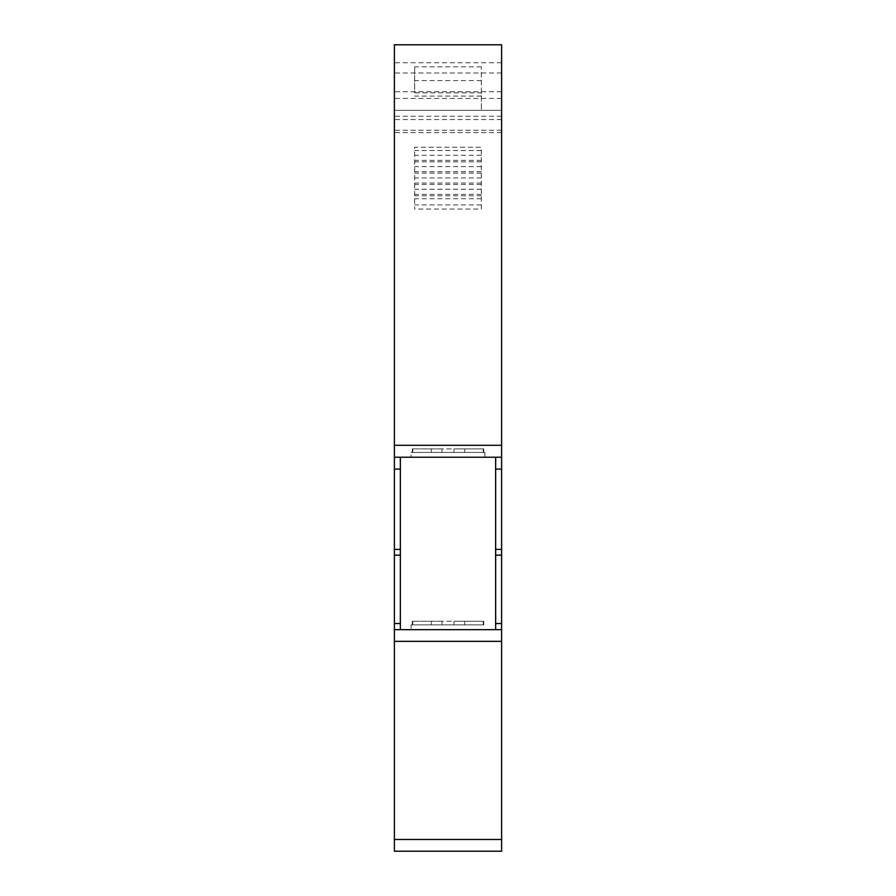 <?xml version="1.0" encoding="UTF-8"?>
<svg xmlns="http://www.w3.org/2000/svg" width="896" height="896" viewBox="0 0 896 896"><rect width="100%" height="100%" fill="white"/><g stroke="black" fill="none" stroke-linecap="round" stroke-linejoin="round"><path stroke-width="0.67" stroke-dasharray="4.48 3.36" d="M431.323 452.446L442.042 452.446L442.042 448.874L412.261 448.874L464.677 448.874L442.042 448.874L442.042 452.446L412.765 452.446L442.042 452.446L442.042 448.874L442.042 452.446L453.958 452.446L442.042 452.446L442.042 448.874L442.042 452.446L412.765 452.446L412.765 448.874L412.261 452.446L431.323 452.446L431.323 448.874L431.323 452.446M453.958 452.446L453.958 448.874L483.235 448.874L453.958 448.874L453.958 452.446L453.958 448.874L453.958 452.446L483.235 452.446L483.739 448.874L464.677 448.874L483.739 448.874L483.235 452.446L442.042 452.446L442.042 448.874L442.042 452.446L453.958 452.446L453.958 448.874L453.958 452.446L453.958 448.874L453.958 452.446L483.235 452.446L483.235 448.874L483.739 452.446L453.958 452.446M411.074 452.446L484.926 452.446L411.074 452.446L484.926 452.446L411.074 452.446L411.074 457.218L411.074 452.446M501.603 62.776L394.397 62.776L394.397 44.8L501.603 44.8L394.397 44.8L501.603 44.8L501.603 457.218L495.645 457.218L495.645 629.619L495.645 457.218L411.074 457.218M412.765 452.446L412.765 448.874L412.765 452.446M501.603 119.549L394.397 119.549L394.397 851.2L501.603 851.2L501.603 629.619L394.397 629.619L501.603 629.619L501.603 457.218L394.397 457.218L400.355 457.218L400.355 629.653M495.645 457.218L495.645 629.653M431.323 624.848L442.042 624.848L442.042 621.275L412.261 621.275L464.677 621.275L442.042 621.275L442.042 624.848L412.765 624.848L431.323 624.848L412.765 624.848L412.765 621.275L412.765 624.848L442.042 624.848L442.042 621.275L442.042 624.848L453.958 624.848L431.323 624.848L431.323 621.275L431.323 624.848M453.958 624.848L453.958 621.275L483.235 621.275L453.958 621.275L453.958 624.848L453.958 621.275L453.958 624.848L483.235 624.848L483.739 621.275L464.677 621.275L483.739 621.275L483.739 624.848L442.042 624.848L453.958 624.848L453.958 621.275L453.958 624.848M411.074 629.653L484.926 629.653L411.074 629.653L411.074 624.848L484.926 624.848L411.074 624.848L484.926 624.848L411.074 624.848L411.074 629.619L484.926 629.619L411.074 629.619M501.603 629.653L501.603 611.979L501.603 629.653L394.397 629.653L394.397 611.979L394.397 629.653M501.603 72.968L394.397 72.968L394.397 44.8L394.397 119.549M501.603 44.8L501.603 110.309L394.397 110.309L394.397 62.776M501.603 110.309L394.397 110.309L394.397 294.851L394.397 151.984M501.603 151.995L501.603 294.851L501.603 116.267L394.397 116.267L394.397 47.197M501.603 98.426L394.397 98.426L394.397 116.267M394.397 72.968L394.397 98.426M442.042 624.848L442.042 621.275L442.042 624.848M412.765 624.848L412.765 621.275L412.765 624.848M483.235 624.848L483.235 621.275L483.235 624.848M481.354 209.059L481.354 147.235L414.646 147.235L414.646 209.059L414.646 147.235L481.354 147.235L481.354 209.059L414.646 209.059M481.354 195.776L414.646 195.776M481.354 194.342L414.646 194.342M481.354 189.246L414.646 189.246M481.354 184.453L414.646 184.453M481.354 183.042L414.646 183.042M481.354 177.923L414.646 177.923M481.354 173.141L414.646 173.141M481.354 171.707L414.646 171.707M481.354 166.6L414.646 166.6M481.354 161.818L414.646 161.818M481.354 160.395L414.646 160.395M481.354 155.277L414.646 155.277M481.354 92.837L481.354 66.819L481.354 110.309L481.354 92.837L414.646 92.837L414.646 66.819L414.646 92.837M481.354 96.107L414.646 96.107M481.354 110.309L414.646 110.309L481.354 110.309M481.354 66.819L414.646 66.819M481.354 80.562L414.646 80.562M501.603 802.39L501.603 846.989M501.603 758.094L501.603 764.053M501.603 807.274L501.603 821.307M501.603 821.43L501.603 753.122M501.603 800.912L501.603 777.638M501.603 793.811L501.603 800.643M501.603 755.362L501.603 752.394M501.603 802.995L501.603 768.466M501.603 629.619L501.603 627.234M501.603 199.618L501.603 68.656M501.603 116.267L501.603 47.197M501.603 836.315L501.603 811.339M501.603 415.845L501.603 379.534M501.603 769.373L501.603 770.526M501.603 802.066L501.603 819.056M501.603 746.435L501.603 750.008M501.603 769.429L501.603 802.021M501.603 154.963L501.603 113.31L501.603 154.963M394.397 394.822L394.397 445.29L501.603 445.301L501.603 375.066L501.603 445.581M501.603 777.034L501.603 794.416M501.603 398.037L501.603 375.547C501.603 379.266 501.603 379.266 501.603 375.547L501.603 381.506M501.603 397.69C501.603 420.728 501.603 420.728 501.603 397.69C501.603 374.64 501.603 374.64 501.603 397.69M501.603 147.235C501.603 175 501.603 119.482 501.603 147.235C501.603 162.355 501.603 162.355 501.603 147.235C501.603 132.115 501.603 132.115 501.603 147.235C501.603 163.094 501.603 163.094 501.603 147.235C501.603 131.387 501.603 131.387 501.603 147.235M501.603 823.827C501.603 839.675 501.603 839.675 501.603 823.827C501.603 807.968 501.603 807.968 501.603 823.827M501.603 107.341C501.603 76.989 501.603 76.989 501.603 107.341L501.603 74.614L501.603 107.341M501.603 157.942L501.603 125.205L501.603 157.942M501.603 825.003L501.603 775.006M501.603 394.822L501.603 400.064M394.397 802.39L394.397 846.989M394.397 758.094L394.397 764.053M394.397 807.274L394.397 821.307M394.397 821.43L394.397 753.122M394.397 800.912L394.397 777.638M394.397 793.811L394.397 800.643M394.397 755.362L394.397 752.394M394.397 802.995L394.397 768.466M394.397 44.8L394.397 110.309M394.397 629.619L394.397 627.234M394.397 199.618L394.397 68.656M394.397 836.315L394.397 811.339M394.397 415.845L394.397 379.534M394.397 769.373L394.397 770.526M394.397 802.066L394.397 819.056M394.397 746.435L394.397 750.008M394.397 769.429L394.397 802.021M394.397 154.963L394.397 113.31L394.397 154.963M394.397 400.075L394.397 445.581M394.397 777.034L394.397 794.416M394.397 398.037L394.397 375.547C394.397 379.266 394.397 379.266 394.397 375.547L394.397 381.506M394.397 397.69C394.397 420.728 394.397 420.728 394.397 397.69C394.397 374.64 394.397 374.64 394.397 397.69M394.397 147.235C394.397 175 394.397 119.482 394.397 147.235C394.397 162.355 394.397 162.355 394.397 147.235C394.397 132.115 394.397 132.115 394.397 147.235C394.397 163.094 394.397 163.094 394.397 147.235C394.397 131.387 394.397 131.387 394.397 147.235M394.397 823.827C394.397 839.675 394.397 839.675 394.397 823.827C394.397 807.968 394.397 807.968 394.397 823.827M394.397 107.341C394.397 76.989 394.397 76.989 394.397 107.341L394.397 74.614L394.397 107.341M394.397 157.942L394.397 125.205L394.397 157.942M394.397 825.003L394.397 775.006M464.677 452.446L464.677 448.874L464.677 452.446M400.355 469.123L394.397 469.123M501.603 469.123L495.645 469.123M400.355 549.371L394.397 549.371M400.355 555.139L394.397 555.139M400.355 623.482L394.397 623.482M464.677 624.848L464.677 621.275L464.677 624.848M501.603 839.485L394.397 839.485M501.603 641.323L394.397 641.323M501.603 623.482L495.645 623.482M501.603 555.139L495.645 555.139M501.603 549.371L495.645 549.371M501.603 132.586L394.397 132.586M501.603 130.278L394.397 130.278M501.603 91.728L394.397 91.728M481.354 204.882L414.646 204.882M481.354 198.722L414.646 198.722M481.354 150.517L414.646 150.517M412.261 452.446L412.261 448.874L412.261 452.446M483.739 452.446L483.739 448.874L483.739 452.446M484.926 457.218L484.926 452.446L484.926 457.218M412.261 624.848L412.261 621.275L412.261 624.848M483.739 624.848L483.739 621.275L483.739 624.848"/><path stroke-width="1.34" d="M411.074 457.218L495.645 457.218L495.645 629.653L400.355 629.653L400.355 457.218L394.397 457.218L394.397 44.8L501.603 44.8L501.603 445.301L394.397 445.301M501.603 839.496L394.397 839.496L394.397 851.2L501.603 851.2L501.603 457.218L495.645 457.218M394.397 839.496L394.397 457.218L501.603 457.218L501.603 445.301M501.603 629.653L394.397 629.653M501.603 623.515L495.645 623.515M501.603 555.15L495.645 555.15M400.355 555.15L394.397 555.15M400.355 623.515L394.397 623.515M501.603 549.371L495.645 549.371M400.355 549.371L394.397 549.371M501.603 469.123L495.645 469.123M400.355 469.123L394.397 469.123M501.603 641.357L394.397 641.357"/></g></svg>
